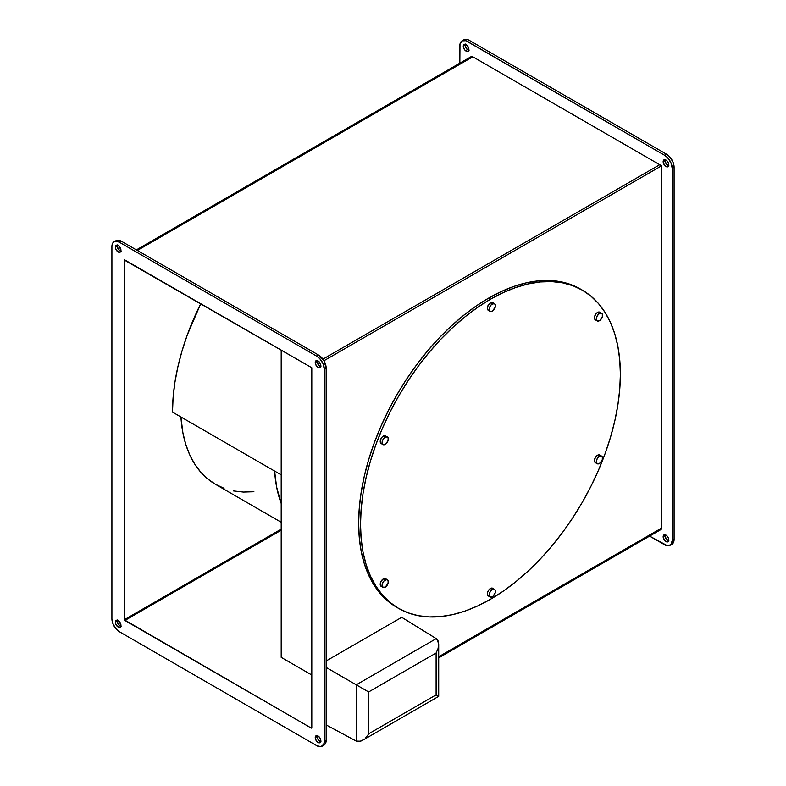<?xml version="1.0" encoding="UTF-8"?>
<svg xmlns="http://www.w3.org/2000/svg" width="786" height="786" viewBox="0 0 786 786"><rect width="100%" height="100%" fill="white"/><g stroke="black" fill="none" stroke-linecap="round" stroke-linejoin="round"><path stroke-width="1.18" d="M200.764 303.642L187.196 335.2L181.979 351.116L177.862 366.905L174.895 382.428L173.097 397.549L172.498 412.11L281.192 474.862L172.498 412.11A179.326 103.536 120 0 1 200.764 303.651M311.796 675.017L281.192 657.351L311.796 675.017M281.192 350.084L281.192 657.351L281.192 350.084M281.192 503.512A167.84 96.904 -60 0 1 274.619 471.069L276.593 486.937L281.192 503.512M281.192 522.258L215.384 484.264L207.563 478.812L200.626 472.013L194.633 463.937L189.652 454.652L185.732 444.257L182.902 432.84L180.918 416.973A167.84 96.904 120 0 0 215.384 484.264L224.01 488.312M233.363 490.916L243.355 492.065L253.888 491.741M401.744 617.315L436.22 638.635L401.744 617.315L326.161 660.957L401.744 617.315M326.161 667.442L356.245 684.812L436.22 638.635L356.245 684.812L326.161 667.442M326.161 724.928L356.245 741.1L356.245 684.812L368.624 691.955L368.624 733.819L436.112 694.863L436.112 652.999L368.624 691.955L436.112 652.999L438.018 648.627L438.706 644.382L437.291 639.568L436.22 638.635L438.077 640.875L438.706 644.382L438.018 648.627L436.112 652.999L436.112 694.863L438.706 696.357L436.112 694.863L368.624 733.819L368.624 691.955L356.245 684.812L356.245 741.1L326.161 724.928M367.995 734.851L368.624 733.819L367.995 734.851M365.795 737.651L367.308 735.843L365.795 737.651M362.454 740.373L359.104 741.581L356.245 741.1L360.754 741.188L364.164 739.184L362.385 740.422L438.706 696.357L438.706 644.382M601.634 456.086L599.433 456.302L597.222 458.631L596.309 461.716L597.222 463.73L600.042 463.092L602.312 459.623L602.312 456.863L599.767 455.006A4.421 2.554 120 0 0 597.557 455.222L599.433 456.302A4.421 2.554 -60 0 1 601.634 456.086A4.421 2.554 -60 0 1 602.312 459.623A4.421 2.554 -60 0 1 599.433 463.514A4.421 2.554 -60 0 1 597.222 463.73A4.421 2.554 -60 0 1 596.545 460.193A4.421 2.554 -60 0 1 599.433 456.302L597.557 455.222A4.421 2.554 120 0 0 594.668 459.112A4.421 2.554 120 0 0 595.346 462.649L594.668 461.873L594.668 459.112L596.358 456.185L598.745 454.809L600.435 455.782M601.634 313.27L599.433 313.486L597.222 315.825L596.309 318.9L597.222 320.924L600.042 320.285L602.312 316.807L602.312 314.046L599.767 312.189A4.421 2.554 120 0 0 597.557 312.406L599.433 313.486A4.421 2.554 -60 0 1 601.634 313.27A4.421 2.554 -60 0 1 602.312 316.807A4.421 2.554 -60 0 1 599.433 320.698A4.421 2.554 -60 0 1 597.222 320.924A4.421 2.554 -60 0 1 596.545 317.387A4.421 2.554 -60 0 1 599.433 313.486L597.557 312.406A4.421 2.554 120 0 0 594.668 316.296A4.421 2.554 120 0 0 595.346 319.843L594.668 319.057L594.668 316.296L596.358 313.368L598.745 311.993L600.435 312.966M387.419 436.947L385.209 437.163L382.998 439.502L382.084 442.577L382.998 444.601L385.818 443.962L388.097 440.484L388.097 437.723L385.543 435.866A4.421 2.554 120 0 0 383.332 436.083L385.209 437.163A4.421 2.554 -60 0 1 387.419 436.947A4.421 2.554 -60 0 1 388.097 440.484A4.421 2.554 -60 0 1 385.209 444.385A4.421 2.554 -60 0 1 382.998 444.601A4.421 2.554 -60 0 1 382.32 441.064A4.421 2.554 -60 0 1 385.209 437.163L383.332 436.083A4.421 2.554 120 0 0 380.453 439.973A4.421 2.554 120 0 0 381.131 443.52L380.453 442.734L380.453 439.973L382.143 437.045L384.531 435.67L386.221 436.643M383.332 578.899A4.421 2.554 120 0 0 380.453 582.79A4.421 2.554 120 0 0 381.131 586.327L380.218 584.312L381.131 581.227L383.332 578.899L385.543 578.683A4.421 2.554 120 0 0 383.332 578.899L385.209 579.98L383.332 578.899M385.209 587.191A4.421 2.554 -60 0 1 382.998 587.407A4.421 2.554 -60 0 1 382.32 583.87A4.421 2.554 -60 0 1 385.209 579.98A4.421 2.554 -60 0 1 387.419 579.763A4.421 2.554 -60 0 1 388.097 583.3A4.421 2.554 -60 0 1 385.209 587.191L388.097 583.3L388.097 580.54L386.948 579.587L384.01 580.942L382.32 583.87L382.615 587.093L385.209 587.191M490.444 302.836A4.421 2.554 120 0 0 487.556 306.736A4.421 2.554 120 0 0 488.234 310.274L487.32 308.25L488.234 305.174L490.444 302.836L492.655 302.62A4.421 2.554 120 0 0 490.444 302.836L492.321 303.927L490.444 302.836M492.321 311.138A4.421 2.554 -60 0 1 490.11 311.354A4.421 2.554 -60 0 1 489.432 307.817A4.421 2.554 -60 0 1 492.321 303.927A4.421 2.554 -60 0 1 494.532 303.701A4.421 2.554 -60 0 1 495.209 307.247A4.421 2.554 -60 0 1 492.321 311.138L495.209 307.247L495.209 304.487L494.05 303.524L491.122 304.889L489.256 308.593L490.11 311.354L492.321 311.138M494.532 589.333L492.321 589.549L490.11 591.878L489.197 594.953L490.11 596.977L492.93 596.338L495.209 592.87L495.209 590.109L492.655 588.242A4.421 2.554 120 0 0 490.444 588.468L492.321 589.549A4.421 2.554 -60 0 1 494.532 589.333A4.421 2.554 -60 0 1 495.209 592.87A4.421 2.554 -60 0 1 492.321 596.761A4.421 2.554 -60 0 1 490.11 596.977A4.421 2.554 -60 0 1 489.432 593.44A4.421 2.554 -60 0 1 492.321 589.549L490.444 588.468A4.421 2.554 120 0 0 487.556 592.359A4.421 2.554 120 0 0 488.234 595.896L487.556 595.12L487.556 592.359L489.246 589.431L491.643 588.046L493.333 589.028M581.375 289.602A183.737 106.081 120 0 0 580.441 289.051L571 284.62L560.752 281.761L549.817 280.504L538.292 280.867L526.286 282.842L513.916 286.399L501.311 291.518L488.568 298.149A183.737 106.081 120 0 0 368.536 460.065A183.737 106.081 120 0 0 396.704 607.303L398.571 608.384A183.737 106.081 -60 0 1 370.412 461.146A183.737 106.081 -60 0 1 490.444 299.23L488.568 298.149L475.835 306.226L463.219 315.667L450.859 326.387L438.853 338.275L427.329 351.224L416.393 365.107L406.146 379.795L396.704 395.132L388.137 410.99L380.542 427.201L373.989 443.609L368.536 460.065L364.242 476.404L361.147 492.478L359.271 508.12L358.642 523.191L359.271 537.536L361.147 551.015L364.242 563.513L368.536 574.89L373.989 585.049L380.542 593.902L388.137 601.339L396.704 607.303M582.318 290.132L580.441 289.051A183.737 106.081 120 0 0 488.568 298.149L490.444 299.23A183.737 106.081 -60 0 1 582.318 290.132A183.737 106.081 -60 0 1 610.476 437.37A183.737 106.081 -60 0 1 490.444 599.286A183.737 106.081 -60 0 1 398.571 608.384L408.022 612.815L418.26 615.674L429.195 616.931L440.73 616.568L452.726 614.603L465.096 611.036L477.711 605.918L490.444 599.286L503.178 591.21L515.793 581.768L528.163 571.049L540.169 559.16L551.693 546.211L562.629 532.328L572.866 517.64L582.318 502.303L590.875 486.446L598.47 470.244L605.033 453.827L610.476 437.37L614.78 421.031L617.875 404.957L619.741 389.316L620.37 374.244L619.741 359.9L617.875 346.42L614.78 333.932L610.476 322.545L605.033 312.386L598.47 303.543L590.875 296.096L582.318 290.132L572.866 285.701L562.629 282.842L551.693 281.585L540.169 281.948L528.163 283.923L515.793 287.48L503.178 292.608L490.444 299.23L477.711 307.306L465.096 316.748L452.726 327.467L440.73 339.356L429.195 352.305L418.26 366.188L408.022 380.876L398.571 396.213L390.013 412.07L382.418 428.282L375.865 444.689L370.412 461.146L366.119 477.495L363.014 493.559L361.147 509.2L360.519 524.272L361.147 538.616L363.014 552.096L366.119 564.594L370.412 575.971L375.865 586.14L382.418 594.982L390.013 602.42L398.571 608.384M320.993 366.689L318.359 364.861L317.102 361.442L315.235 362.523A3.979 2.299 60 0 1 316.051 360.705A3.979 2.299 60 0 1 319.116 361.766A3.979 2.299 60 0 1 320.855 365.765L320.03 362.994L317.927 364.213L320.03 363.004L318.595 361.275L316.964 360.528L315.707 360.99L315.441 363.889L316.964 366.522L319.607 367.75L320.855 365.765A3.979 2.299 60 0 1 320.03 367.593A3.979 2.299 60 0 1 316.964 366.522A3.979 2.299 60 0 1 315.235 362.523L317.102 361.442A3.979 2.299 -120 0 0 320.737 366.64M121.103 251.284L118.47 249.457L117.222 246.038L115.346 247.118A3.979 2.299 60 0 1 116.171 245.301A3.979 2.299 60 0 1 119.236 246.362A3.979 2.299 60 0 1 120.965 250.37L119.236 246.362L117.085 245.124L115.817 245.596L115.562 248.484L117.605 251.608L120.15 252.188L120.965 250.37A3.979 2.299 60 0 1 120.15 252.188A3.979 2.299 60 0 1 117.085 251.117A3.979 2.299 60 0 1 115.346 247.118L117.222 246.038A3.979 2.299 -120 0 0 120.848 251.235M121.103 626.344L118.47 624.526L117.222 621.107L115.346 622.188A3.979 2.299 60 0 1 116.171 620.37A3.979 2.299 60 0 1 119.236 621.431A3.979 2.299 60 0 1 120.965 625.43L119.236 621.431L117.085 620.183L115.817 620.655L115.562 623.553L117.605 626.678L120.15 627.248L120.965 625.43A3.979 2.299 60 0 1 120.15 627.248A3.979 2.299 60 0 1 117.085 626.187A3.979 2.299 60 0 1 115.346 622.188L117.222 621.107A3.979 2.299 -120 0 0 120.848 626.304M320.993 741.748L318.359 739.931L317.102 736.502L315.235 737.592A3.979 2.299 60 0 1 316.051 735.765A3.979 2.299 60 0 1 319.116 736.836A3.979 2.299 60 0 1 320.855 740.834L320.383 738.761L318.595 736.344L316.964 735.588L315.707 736.06L315.441 738.958L316.964 741.591L319.607 742.809L320.855 740.834A3.979 2.299 60 0 1 320.03 742.652A3.979 2.299 60 0 1 316.964 741.591A3.979 2.299 60 0 1 315.235 737.592L317.102 736.502A3.979 2.299 -120 0 0 320.737 741.709M469.036 50.412L466.393 48.585L465.145 45.166L463.268 46.246A3.979 2.299 60 0 1 464.094 44.429A3.979 2.299 60 0 1 467.159 45.49A3.979 2.299 60 0 1 468.898 49.498L467.159 45.49L465.538 44.37L463.75 44.723L463.485 47.612L465.007 50.245L467.641 51.473L468.898 49.498A3.979 2.299 60 0 1 468.073 51.316A3.979 2.299 60 0 1 465.007 50.245A3.979 2.299 60 0 1 463.268 46.246L465.145 45.166A3.979 2.299 -120 0 0 468.77 50.363M668.915 165.817L666.282 163.989L665.035 160.57L663.158 161.651A3.979 2.299 60 0 1 663.983 159.833A3.979 2.299 60 0 1 667.039 160.894A3.979 2.299 60 0 1 668.778 164.893L668.306 162.82L666.518 160.403L664.897 159.656L663.63 160.118L663.374 163.016L665.418 166.141L667.53 166.878L668.778 164.893A3.979 2.299 60 0 1 667.953 166.72A3.979 2.299 60 0 1 664.897 165.649A3.979 2.299 60 0 1 663.158 161.651L665.035 160.57A3.979 2.299 -120 0 0 668.66 165.767M668.915 540.876L666.282 539.049L665.035 535.63L663.158 536.71A3.979 2.299 60 0 1 663.983 534.893A3.979 2.299 60 0 1 667.039 535.964A3.979 2.299 60 0 1 668.778 539.962L668.306 537.879L666.518 535.472L664.897 534.716L663.63 535.187L663.207 537.378L664.897 540.719L667.53 541.937L668.778 539.962A3.979 2.299 60 0 1 667.953 541.78A3.979 2.299 60 0 1 664.897 540.719A3.979 2.299 60 0 1 663.158 536.71L665.035 535.63A3.979 2.299 -120 0 0 668.66 540.837M382.143 586.523L381.131 586.327L382.998 587.407M382.143 443.717L381.131 443.52L382.998 444.601M596.358 462.846L595.346 462.649L597.222 463.73M323.97 745.148L322.093 746.228A10.601 6.121 60 0 0 324.294 741.375L324.294 369.194L326.161 368.113A10.601 6.121 -120 0 0 318.674 355.134L316.797 356.215L318.674 355.134L121.28 241.174L119.403 242.255L316.797 356.215A10.601 6.121 60 0 1 324.294 369.194L326.161 368.113L326.161 740.294L324.294 741.375L326.161 740.294A10.601 6.121 -120 0 1 323.97 745.148L325.591 743.271L326.161 740.294L326.161 368.113L323.97 360.725L661.596 165.797L661.596 528.074L438.706 656.762L661.596 528.074L661.596 165.797L323.97 360.725L318.674 355.134L121.28 241.174L117.114 240.221L114.108 241.724L116.534 241.253L119.403 242.255L316.797 356.215L319.666 358.524L323.026 363.663L324.294 369.194L324.294 741.375L323.724 744.362L320.963 746.651L316.797 745.698L119.403 631.738L116.534 629.429L113.174 624.3L111.907 618.759L111.907 246.578L112.477 243.601L114.108 241.724A10.601 6.121 60 0 1 119.403 242.255L121.28 241.174A10.601 6.121 -120 0 0 115.984 240.644M124.404 260.097L124.404 619.673L124.542 259.793L311.796 367.75L124.404 260.097M471.138 56.631L472.789 56.788L661.596 165.797L659.719 164.716L322.948 359.153L659.719 164.716L322.948 359.153L659.719 164.716L472.789 56.788L137.354 250.449L472.789 56.788A3.301 1.906 -120 0 0 471.138 56.631L136.391 249.889M317.23 362.454L318.861 361.511L317.23 362.454M659.267 529.42L660.918 529.577A3.301 1.906 -120 0 0 661.596 528.074L660.918 529.577L438.706 657.872M311.796 727.865L311.796 367.75L311.796 727.865M124.866 620.468L311.335 728.131L124.434 619.889L124.866 620.468L281.192 530.216L124.866 620.468M281.192 529.145L124.404 619.673L281.192 529.145M671.892 544.276L673.523 542.399L674.093 539.422L674.093 167.241L672.826 161.7L669.466 156.571L666.597 154.262L469.203 40.302L466.334 39.3L463.907 39.772A10.601 6.121 -120 0 1 469.203 40.302L467.326 41.383L664.72 155.343L667.589 157.652L670.949 162.79L672.217 168.322L672.217 540.503L670.949 544.58L667.589 545.828L649.609 536.111L664.72 544.826A10.601 6.121 60 0 0 670.016 545.356L671.892 544.276A10.601 6.121 -120 0 0 674.093 539.422L672.217 540.503A10.601 6.121 60 0 1 670.016 545.356M665.153 534.765A3.979 2.299 -120 0 0 665.035 535.63L665.241 534.519M665.153 159.696A3.979 2.299 -120 0 0 665.035 160.57L665.241 159.45M465.263 44.291A3.979 2.299 -120 0 0 465.145 45.166L465.361 44.045M462.03 40.852A10.601 6.121 60 0 0 459.839 45.706L459.839 63.155L459.977 44.104L462.03 40.852L465.872 40.705L664.72 155.343A10.601 6.121 60 0 1 672.217 168.322L672.217 540.503L674.093 539.422L674.093 167.241L672.217 168.322L674.093 167.241A10.601 6.121 -120 0 0 666.597 154.262L664.72 155.343L666.597 154.262L469.203 40.302L467.326 41.383A10.601 6.121 60 0 0 462.03 40.852L463.907 39.772M317.23 735.637A3.979 2.299 -120 0 0 317.102 736.502L317.318 735.391M117.34 620.233A3.979 2.299 -120 0 0 117.222 621.107L117.438 619.987M117.34 245.163A3.979 2.299 -120 0 0 117.222 246.038L117.438 244.918M317.23 360.568A3.979 2.299 -120 0 0 317.102 361.442L317.318 360.322M322.093 746.228A10.601 6.121 60 0 1 316.797 745.698L119.403 631.738A10.601 6.121 60 0 1 111.907 618.759L111.907 246.578A10.601 6.121 60 0 1 114.108 241.724M595.346 319.843L597.222 320.924M488.234 310.274L490.11 311.354M488.234 595.896L490.11 596.977M492.655 302.62L494.532 303.701M385.543 578.683L387.419 579.763"/></g></svg>
